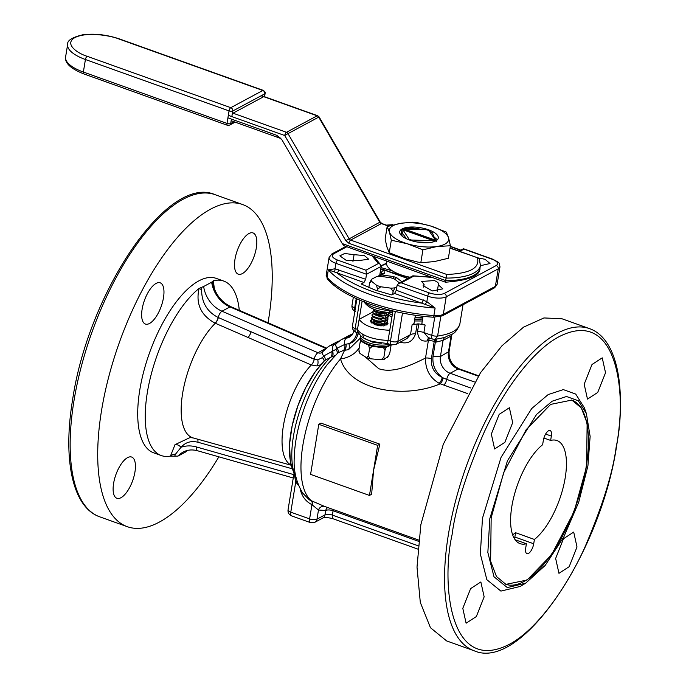 <?xml version="1.0" encoding="UTF-8"?>
<svg xmlns="http://www.w3.org/2000/svg" width="686" height="686" viewBox="0 0 686 686"><rect width="100%" height="100%" fill="white"/><g stroke="black" fill="none" stroke-linecap="round" stroke-linejoin="round"><path stroke-width="1.03" d="M436.347 241.541L428.956 230.625A17.999 6.757 9.3 0 0 427.772 230.179A17.999 6.757 9.3 0 0 426.529 229.759L404.251 229.004A17.999 6.757 -170.7 0 0 404.226 229.013L435.096 240.057L435.687 241.06M430.465 242.467L417.148 242.021M406.498 238.797L401.121 231.431M401.396 233.806L402.125 235.289M411.351 240.632L411.463 240.023L433.741 240.786L434.041 241.652M401.233 230.745L402.871 229.741L409.036 239.157L408.539 239.663M402.399 232.528L401.679 231.422M428.956 230.625L435.842 240.769M434.349 241.781L433.766 240.769A17.999 6.757 -170.7 0 1 433.741 240.786M433.766 240.769L402.888 229.724L402.056 230.222A18.822 7.066 9.3 0 1 402.356 230.042A18.822 7.066 9.3 0 1 402.682 229.853M402.871 229.741A17.999 6.757 -170.7 0 1 402.888 229.724A18.822 7.066 9.3 0 1 403.394 229.51L404.226 229.013M409.036 239.157A17.999 6.757 9.3 0 0 411.463 240.023M435.584 241.026L403.394 229.51M280.857 138.461L276.681 135.288L281.997 139.91L342.237 243.564L344.003 245.725L445.454 282.203C468.872 280.454 480.389 275.712 479.994 267.96A52.007 19.517 -170.7 0 1 445.677 280.574L446.749 274.46L350.649 240.083A2.735 2.281 61.8 0 1 349.105 238.754L288.009 133.624L284.724 135.519L228.327 115.342M445.514 281.972L445.677 280.574L342.237 243.564M388.593 225.926L381.853 223.516A2.735 1.115 109.7 0 0 381.339 223.593A2.735 2.281 -118.2 0 1 379.795 222.264L380.207 222.058L319.119 116.937L318.707 117.135L379.795 222.264L345.813 240.64L284.724 135.519A2.735 1.115 109.7 0 1 286.465 132.295L232.425 112.967M450.016 248.16L478.399 258.056L479.291 258.854L480.406 265.456A52.007 19.517 9.3 0 1 446.089 278.07L348.9 243.298L345.813 240.64M380.799 268.749L383.354 269.77L380.721 269.212M364.592 301.608C368.125 306.196 376.751 309.283 390.471 310.869L390.574 310.355M377.995 276.484L379.144 275.455L381.63 274.94L379.727 276.364M387.984 312.336L388.456 312.456C376.811 311.35 368.879 308.108 364.669 302.723L364.566 302.106M388.456 312.456L390.471 310.869M422.859 317.395A36.958 13.866 -170.7 0 1 416.831 317.352A36.958 13.866 -170.7 0 1 415.056 317.258M392.572 313.082A36.958 13.866 -170.7 0 1 390.025 312.216M377.249 290.821L377.489 289.363L380.781 286.774L390.797 288.146L393.112 291.507L394.982 287.786L396.885 286.765M390.797 288.146A14.595 5.479 9.3 0 0 392.992 288.051A14.595 5.479 9.3 0 0 394.982 287.786M374.453 322.403L372.987 322.514M372.189 322.677L371.409 322.96M374.256 321.691L372.275 322.111M371.692 322.309L371.066 322.66M372.164 319.427L371.015 321.014L372.164 322.66L377.18 324.435L384.1 324.487L387.196 322.866L386.981 320.662M371.109 320.448L372.258 322.094L377.274 323.869L383.491 324.041L387.29 322.3L387.29 320.422M372.635 316.546L371.486 318.132L372.635 319.779L377.652 321.554L384.572 321.605L387.667 319.985L387.453 317.781M371.58 317.567L372.73 319.213L377.746 320.988L383.963 321.159L387.762 319.419L387.762 317.541M373.107 313.665L371.958 315.251L373.107 316.906L378.123 318.673L385.043 318.724L388.139 317.112L387.924 314.908M372.052 314.685L373.201 316.34L378.218 318.107L384.434 318.278L388.233 316.546L388.233 314.668M373.578 310.784L372.429 312.37L373.578 314.025L378.595 315.8L385.515 315.843L388.61 314.231L388.67 312.464M372.524 311.804L373.673 313.459L378.689 315.234L384.906 315.406L388.705 313.665L388.945 312.422M373.004 308.846L374.05 311.144L379.066 312.919L385.283 313.09L387.779 312.387M372.995 308.923L374.144 310.578L379.161 312.353L386.681 312.25M381.184 325.936L374.813 324.71M383.311 323.758L380.644 322.729L374.547 321.837M386.87 325.104L386.51 323.543M384.966 322.163L384.169 321.691M387.075 324.538L386.818 323.303M385.438 319.282L384.64 318.81M385.909 316.409L385.112 315.929M384.211 315.483L375.868 313.759M386.381 313.528L385.583 313.048M385.198 312.233L384.537 311.933M377.446 310.329L376.434 310.312M385.069 313.116L379.418 313.348L375.285 311.813M384.82 311.976L385.532 312.499M385.515 315.843L378.946 316.22L374.813 314.694M377.514 312.91L381.287 313.528M384.1 314.702L385.06 315.38M385.163 320.919L385.06 318.724L378.475 319.101L374.342 317.567M380.816 316.409L384.589 318.261M384.692 323.801L384.589 321.597L378.003 321.983L372.97 319.993M380.344 319.29L384.117 321.134M384.649 325.781L384.117 324.478L377.532 324.864L372.498 322.874M399.501 282.958L394.81 279.236A14.595 5.479 9.3 0 0 390.583 277.727L380.567 276.355A14.595 5.479 -170.7 0 0 376.374 276.707L371.435 279.365L369.565 283.078L371.478 281.234L376.554 285.265L377.489 289.363M392.624 294.5L393.112 291.507M368.828 287.614L369.565 283.078M371.435 279.365A14.595 5.479 9.3 0 0 371.478 281.234M376.554 285.265A14.595 5.479 9.3 0 0 380.781 286.774M383.105 347.227L385.06 350.04L386.415 346.722M385.06 350.04L383.86 357.363L381.056 359.747L370.32 358.769L368.365 355.957L369.565 348.634L372.378 346.25M368.536 345.101L369.565 348.634M368.365 355.957L366.478 357.62L359.918 353.401L358.881 349.86L360.081 342.537L361.968 340.873M359.918 353.401L358.967 351.369M360.87 340.196L360.081 342.537M358.881 349.86L359.378 351.738M381.056 359.747A14.74 5.531 9.3 0 0 384.366 359.241L388.525 355.991L389.88 352.664L391.131 344.818M384.366 359.241L383.86 357.363M366.478 357.62A14.74 5.531 9.3 0 0 370.32 358.769M386.938 261.272L386.647 263.021A27.371 10.273 9.3 0 0 400.324 274.614A27.371 10.273 9.3 0 0 410.125 277.247M401.216 229.493A19.542 7.332 -170.7 0 1 426.572 229.133A19.542 7.332 -170.7 0 1 436.768 240.297A19.542 7.332 -170.7 0 1 436.15 240.709A19.542 7.332 -170.7 0 1 406.858 238.968A19.542 7.332 -170.7 0 1 400.881 234.938A19.542 7.332 -170.7 0 1 401.216 229.493M435.773 240.837L432.266 232.743L429.41 231.311M424.9 229.699L405.743 228.292L401.49 229.913L400.933 234.998M401.164 235.264L402.236 231.079M402.27 232.417L401.756 235.83M430.671 226.011C420.192 222.993 410.339 222.067 401.121 223.25C392.375 224.734 388.482 227.692 389.442 232.125C391.183 236.627 397.143 240.512 407.312 243.77C417.8 246.789 427.652 247.715 436.871 246.54C445.617 245.056 449.51 242.098 448.55 237.665C446.809 233.154 440.849 229.27 430.671 226.011L417.337 222.641L412.655 222.195L401.121 223.25L387.17 226.534L389.442 232.125L391.303 240.211L407.312 243.77L422.919 249.824L436.871 246.54L450.41 245.751L448.55 237.665L446.277 232.074L430.671 226.011M391.303 240.211L389.254 252.74L386.981 247.149L385.12 239.054L387.17 226.534M422.876 262.609L418.194 262.172L422.876 262.609L434.41 261.563L448.361 258.27L450.41 245.751M420.87 262.344L422.919 249.824M418.194 262.172L404.86 258.793L389.254 252.74M436.862 239.363L432.463 235.607M432.549 232.914L429.77 231.542M424.445 229.69L411.651 227.829L405.572 228.327M432.6 235.812L434.307 237.373L435.507 240.246M401.61 235.547L401.927 235.101M263.021 97.043L233.669 112.813M290.761 464.876A57.933 23.564 -70.3 0 1 283.344 426.083A57.933 23.564 -70.3 0 1 311.315 364.978L215.31 323.252A65.359 26.582 109.7 0 0 182.639 393.292A65.359 26.582 109.7 0 0 193.229 437.951L190.073 437.539L174.999 444.665L170.437 456.104A92.661 37.687 -70.3 0 1 161.296 455.555A92.661 37.687 -70.3 0 1 147.327 392.572A92.661 37.687 -70.3 0 1 199.06 288.454L201.813 287.245L201.598 289.672C201.624 302.603 207.155 311.873 218.199 317.489A5.471 2.084 -66.6 0 1 221.981 311.212A27.955 23.281 61.8 0 1 203.648 286.508L201.813 287.245M365.707 279.279L363.957 282.503L361.205 283.987L375.259 290.127L391.809 294.937L394.57 293.454L396.319 290.229L426.855 301.643L435.121 308.048L421.496 303.083C404.088 300.794 387.787 296.952 372.592 291.567C357.492 286.122 345.641 279.888 337.04 272.874L328.311 269.847L335.017 268.792L365.707 279.279L366.521 274.271L381.176 266.4L379.752 275.129M218.868 456.825A171.088 69.578 -70.3 0 1 127.339 526.702A171.088 69.578 -70.3 0 1 101.562 410.417A171.088 69.578 -70.3 0 1 242.595 204.522A171.088 69.578 -70.3 0 1 268.372 320.808A171.088 69.578 -70.3 0 1 268.046 322.789M142.131 309.172A21.901 8.909 109.7 0 0 145.432 324.058A21.901 8.909 109.7 0 0 163.482 297.707A21.901 8.909 109.7 0 0 160.181 282.821A21.901 8.909 109.7 0 0 142.131 309.172M212.746 283.687L212.368 281.577L213.346 280.78A92.661 37.687 -70.3 0 1 223.713 281.063A92.661 37.687 -70.3 0 1 239.294 310.346M223.713 281.063L216.176 278.362A92.661 37.687 109.7 0 0 139.798 389.88A92.661 37.687 109.7 0 0 153.758 452.863L161.296 455.555M203.648 286.508L211.657 282.203A27.955 23.281 -118.2 0 0 229.99 306.908L221.981 311.212L317.952 352.733L325.087 348.9M212.368 281.577L211.657 282.203M214.375 288.978L213.355 280.771A5.471 4.013 171.1 0 0 212.634 283.069M113.602 483.398A21.901 8.909 109.7 0 0 116.903 498.285A21.901 8.909 109.7 0 0 134.953 471.934A21.901 8.909 109.7 0 0 131.652 457.048A21.901 8.909 109.7 0 0 113.602 483.398M234.981 259.291A21.901 8.909 109.7 0 0 238.282 274.177A21.901 8.909 109.7 0 0 256.332 247.826A21.901 8.909 109.7 0 0 253.04 232.94A21.901 8.909 109.7 0 0 234.981 259.291M373.553 470.399L371.649 494.263L369.454 495.438L377.652 445.36L379.847 444.176L373.553 470.399M467.483 393.541L440.24 383.808C404.2 399.252 349.766 390.557 340.505 358.95L344.569 350.272L343.635 350.314L337.812 352.938L327.359 364.438A78.633 31.976 109.7 0 0 294.303 456.833C293.308 469.961 296.095 482.044 302.672 493.088L309.309 499.845L324.161 506.259M365.029 356.686L378.766 368.708C393.55 373.939 412.363 364.506 425.509 358.075C425.311 369.454 429.865 377.866 439.169 383.311L440.24 383.808A5.471 2.204 109.5 0 0 443.113 377.875L446.706 379.384A5.471 2.23 -70.3 0 1 443.859 385.095M429.042 337.812A5.471 3.113 -97 0 0 427.267 340.916C421.187 341.842 417.954 338.661 417.568 331.389L418.803 323.878L425.131 325.035L421.804 323.843L423.048 316.246M415.39 315.251L414.027 323.578L412.14 324.598L418.803 323.878M417.199 323.818L415.562 333.833C413.015 341.011 408.299 343.918 401.413 342.554A41.194 15.461 -170.7 0 1 399.912 342.297M387.058 357.132L387.316 357.629L386.655 357.449M561.894 318.741L543.947 317.944L523.555 327.145L501.963 345.787L480.517 372.712L443.259 444.365L420.861 524.644L417.011 567.09L420.304 602.411L430.456 627.716L446.637 640.93L474.18 650.782A171.088 69.578 -70.3 0 1 448.404 534.497A171.088 69.578 -70.3 0 1 589.437 328.603L561.894 318.741M484.153 596.854L476.324 616.577L466.103 623.205L462.801 608.319L470.63 588.597L480.852 581.968L484.153 596.854M605.532 372.747L597.703 392.469L587.482 399.098L584.18 384.211L592.009 364.489L602.239 357.86L605.532 372.747M512.682 422.627L504.853 442.35L494.632 448.978L491.33 434.101L499.159 414.37L509.381 407.741L512.682 422.627M577.003 546.974L569.174 566.696L558.953 573.325L555.651 558.438L563.48 538.716L573.702 532.087L577.003 546.974M586.581 466.591L574.088 511.696L551.595 554.734L527.105 580.039L505.916 584.361L496.458 576.514L490.619 561.225L491.167 517.844L503.661 472.74L526.153 429.702L550.644 404.397L571.841 400.075L581.291 407.921L587.139 423.211L586.581 466.591M489.838 518.565L507.469 460.743L536.572 414.421L552.161 401.207L566.516 396.499L578.281 400.744L586.367 413.538L590.132 436.45L587.919 465.871L578.727 502.186L563.755 537.061L545.181 565.427L525.682 583.169L507.331 587.585L494.006 576.789L487.849 552.487L489.838 518.565M586.367 413.538L584.24 407.57L575.717 394.081L563.309 389.605L548.183 394.57L531.736 408.504L501.054 457.348L482.455 518.316L480.363 554.082L486.854 579.704L500.9 591.092L520.254 586.436L525.682 583.169M387.453 322.249L388.036 323.775L383.5 325.919L374.719 324.675L370.208 320.851L371.975 319.256M422.267 320.997L414.455 320.962M391.972 316.743L388.508 315.483M354.079 254.669L364.36 255.561L368.665 259.214L358.015 260.689L346.593 260.62L339.862 255.852L344.621 253.503L354.079 254.669L352.956 261.503M477.945 257.893L485.019 259.282L490.01 263.51L480.363 265.722M437.282 291.258L438.337 284.81L442.83 288.857L432.351 290.941L423.108 285.633L424.102 284.33L423.639 287.185M424.102 284.33L421.573 281.44L434.289 280.574C437.771 281.937 439.126 283.352 438.337 284.81L438.586 284.27M187.347 450.462A27.371 22.801 -118.2 0 0 186.026 451.782L187.45 450.436M186.026 451.782L178.017 456.079A27.371 22.801 61.8 0 1 183.162 452.057C187.458 449.767 192.294 449.347 197.671 450.796A5.471 2.358 -74.1 0 1 196.496 446.963C191.111 445.463 185.966 445.566 181.07 447.263L175.462 454.235L174.698 456.199L178.017 456.079M174.698 456.199L170.437 456.104M212.66 283.301L212.523 282.486C215.044 293.96 221.209 302.054 231.036 306.771A5.471 2.084 -66.6 0 0 229.99 306.908L325.73 348.334M215.121 323.175A5.471 2.067 -66 0 0 218.199 317.489L218.345 317.549A5.471 2.084 113.5 0 1 215.31 323.252L215.121 323.175C200.929 315.449 195.57 303.881 199.06 288.454L201.598 289.672M170.454 456.104A5.471 3.559 177.3 0 1 175.462 454.235M174.999 444.665A5.471 2.873 -140.1 0 1 181.07 447.263C185.46 442.264 191.085 440.592 197.928 442.238L291.721 468.632M218.345 317.549L314.274 359.327A5.471 2.084 -66.4 0 1 311.315 364.978L317.043 365.938L320.756 364.712M248.006 337.461A5.471 2.084 -66.5 0 0 251.025 331.741L314.154 359.052L317.755 359.85L322.351 357.646L323.826 355.914L335.848 349.423L337.126 348.171L344.801 344.415L348.874 343.66C353.264 341.474 355.948 337.701 356.943 332.35M314.274 359.327L317.755 359.85A5.471 2.89 -97.7 0 1 317.043 365.938M322.351 357.646A5.471 2.607 -146.3 0 1 324.075 361.093M331.784 351.206A5.471 2.898 -97.4 0 1 330.858 357.149L324.632 360.57M296.944 480.963L295.726 481.958L294.603 475.758M296.103 477.782A72.948 29.67 -70.3 0 1 297.63 417.8A72.948 29.67 -70.3 0 1 330.858 357.149L335.025 355.614M335.848 349.423A5.471 2.744 -139.8 0 1 337.169 353.53M297.964 484.033A5.471 0.926 -43.2 0 1 297.673 484.376L298.479 485.362M300.357 489.358A5.471 0.918 -13.4 0 0 300.254 489.375C301.951 496.475 305.845 501.569 311.941 504.664L309.609 518.899L290.778 512.168L295.726 481.958L297.673 484.376M324.581 506.414A5.471 4.999 -73.4 0 0 318.484 510.024L311.941 504.664A5.471 2.092 -66.7 0 0 311.607 501.157M377.652 445.36L318.784 424.3L320.979 423.125L379.847 444.176M360.356 339.013L360.416 341.268M359.258 347.57A21.901 16.284 -11.7 0 1 340.505 358.95A85.544 34.789 -70.3 0 0 302.886 445.12A85.544 34.789 -70.3 0 0 312.276 501.432A5.471 1.655 110.4 0 1 312.404 504.879M346.096 344.269A5.471 2.813 -89.5 0 1 344.569 350.272L348.462 349.697L360.227 338.224M318.784 424.3L310.587 474.378L369.454 495.438M358.092 333.002L357.955 333.816A5.471 2.058 -170.7 0 1 359.515 334.545M348.462 349.697A5.471 2.95 77.7 0 0 348.874 343.66C353.813 342.494 356.84 339.21 357.955 333.816M429.642 338.026L428.338 340.77L425.509 358.075A5.471 2.058 -170.7 0 1 431.374 358.761C430.817 367.456 434.444 373.681 442.264 377.437A5.471 2.109 -67.2 0 1 439.169 383.311M445.883 336.912A5.471 4.742 -109.6 0 0 443.062 340.367L436.064 342.108A5.471 2.058 -170.7 0 1 435.396 341.885L433.038 356.291C432.163 364.901 435.241 371.949 442.264 377.437L443.113 377.875M401.61 341.388L401.413 342.554M407.055 338.455L410.494 334.614A8.215 3.078 -170.7 0 1 415.562 333.833M425.131 325.035L423.897 332.547L428.261 337.538L432.592 339.081A5.471 2.23 -70.3 0 1 431.768 335.36L423.897 332.547A8.215 3.078 9.3 0 0 417.568 331.389M372.455 312.199L359.147 319.35C364.06 325.841 374.264 329.486 389.759 330.3L392.924 310.93M425.071 304.19A2.735 0.832 -56.8 0 0 426.855 301.643L427.747 296.172L397.134 285.222L396.319 290.229M387.607 343.043L389.759 330.3M362.131 301.128L357.5 329.366L357.749 331.784C362.971 339.321 364.06 337.623 366.684 339.519L372.026 341.491L387.607 343.557L391.294 344.878A5.471 2.23 109.7 0 1 390.471 341.156A5.471 2.058 -170.7 0 0 397.846 341.405A5.471 4.562 61.8 0 1 395.728 344.544L407.107 338.43M474.438 381.965L450.136 373.27A13.686 11.396 61.8 0 1 440.412 356.54L449.116 351.438L451.748 335.368L451.071 336.063A5.471 4.33 54.7 0 1 451.645 334.339M436.064 342.108A5.471 1.578 106.3 0 0 436.116 339.218M441.878 338.087L446.029 336.86M442.153 338.018L435.181 339.356L437.608 336.054L440.806 316.52M459.783 251.393L463.959 249.155L463.504 248.735L458.857 251.067M397.134 285.222L398.626 283.421L412.586 275.926L431.897 277.358M398.626 283.421L401.233 282.846L413.735 276.132M381.176 266.4L380.104 264.144L378.415 263.493L365.912 270.215L366.521 274.271L335.917 263.321L335.017 268.792A2.735 1.329 94.9 0 1 334.322 271.725M363.957 282.503L337.04 272.874A2.735 1.115 109.7 0 0 338.781 269.649M423.236 299.868A2.735 1.115 -70.3 0 1 421.496 303.083L394.57 293.454M571.644 400.007A97.866 39.797 -70.3 0 1 586.23 466.463A97.866 39.797 -70.3 0 1 505.711 584.292M515.117 539.719L526.411 543.758A54.751 22.269 -70.3 0 1 520.082 543.638A54.751 22.269 -70.3 0 1 511.833 506.431A54.751 22.269 -70.3 0 1 542.626 444.725L543.338 440.403A8.215 3.336 -70.3 0 1 550.103 430.525A8.215 3.336 -70.3 0 1 551.347 436.107L550.635 440.429A54.751 22.269 -70.3 0 1 556.963 440.541A54.751 22.269 -70.3 0 1 565.213 477.756A54.751 22.269 -70.3 0 1 534.42 539.453L515.58 532.713A54.751 22.269 -70.3 0 1 512.631 534.78M534.42 539.453L533.708 543.775A8.215 3.336 -70.3 0 1 526.942 553.662A8.215 3.336 -70.3 0 1 525.708 548.08L526.411 543.758M543.904 438.02L550.635 440.429M514.491 538.784A8.215 3.336 109.7 0 0 514.877 537.035L515.58 532.713M362.44 334.056L364.077 338.43L372.764 342.194L381.27 343.309M261.426 95.611L317.669 115.737A2.735 1.115 109.7 0 0 317.164 115.805L286.465 132.295A2.735 2.281 -118.2 0 1 288.009 133.624L318.707 117.135A2.735 2.281 61.8 0 0 317.164 115.805L261.143 95.766M227.915 117.846L276.681 135.288M348.9 243.298A2.735 1.115 -70.3 0 1 350.649 240.083L381.339 223.593L388.25 226.063M477.439 257.97C480.011 268.046 469.781 273.543 446.749 274.46M381.116 274.391L381.339 273.037A38.322 14.38 -170.7 0 1 380.233 272.171M401.807 281.714L396.885 277.813L393.352 276.544L381.63 274.94L384.246 273.534L384.031 270.293L383.354 269.77L407.776 278.507M384.031 270.293A2.735 2.049 126.6 0 0 381.339 273.037A5.471 2.058 -170.7 0 1 382.093 273.868M382.582 273.611L382.539 273.628A2.735 2.281 61.8 0 1 384.246 273.534M391.183 310.501L390.531 310.629M393.181 278.567L393.352 276.544M394.69 279.185A2.735 2.101 -51.6 0 1 396.885 277.813M409.791 277.427A24.636 9.244 -170.7 0 1 404.894 276.252L404.749 277.17M391.672 272.488L404.937 276.055M381.202 266.031L386.604 263.535M392.229 270.781L380.987 267.583M231.825 116.594L232.743 111.029A2.735 1.029 -170.7 0 1 229.055 110.9A2.735 1.115 -70.3 0 1 230.796 107.676L87.165 56.295A2.735 1.115 109.7 0 0 85.416 59.519L83.366 72.039A2.735 1.115 109.7 0 0 83.778 73.899L227.418 125.281A2.735 1.115 -70.3 0 1 227.006 123.42L83.366 72.039A35.586 13.351 -170.7 0 1 65.599 56.964L67.648 44.444A35.586 13.351 -170.7 0 0 85.416 59.519L229.055 110.9L227.006 123.42A2.735 1.029 -170.7 0 0 230.693 123.549A2.735 2.281 61.8 0 1 229.63 125.118L235.152 122.151M234.037 121.748L230.693 123.549L231.422 119.098M264.573 96.743L265.113 93.416A2.735 1.029 -170.7 0 1 264.77 93.819A2.735 2.281 -118.2 0 0 262.824 90.475L230.796 107.676A2.735 2.281 61.8 0 1 232.743 111.029L264.77 93.819L264.307 96.649M262.824 90.475A2.735 1.115 -70.3 0 1 263.338 90.398L119.698 39.016A2.735 1.115 109.7 0 0 119.193 39.093L262.824 90.475M87.165 56.295C78.255 53.688 63.455 44.093 74.92 37.584C87.156 31.359 111.569 35.783 119.193 39.093M74.011 400.564A171.088 69.578 109.7 0 0 99.787 516.85C72.399 507.357 62.632 459.474 72.647 399.406C88.468 292.39 167.761 173.721 215.044 194.661A171.088 69.578 109.7 0 0 74.011 400.564M616.242 446.44C612.95 472.62 602.437 506.362 584.695 547.66C566.687 587.499 536.709 630.168 508.952 644.531C448.55 675.067 441.424 581.445 452.1 534.626C455.384 508.446 465.897 474.703 483.639 433.406C501.655 393.575 531.624 350.898 559.382 336.534C619.784 306.007 626.91 399.629 616.242 446.44M414.73 319.282A28.761 10.796 9.3 0 0 422.593 319.016M327.548 279.142L326.21 275.052A13.686 5.136 -170.7 0 0 327.076 277.358L328.311 269.847A97.618 36.632 9.3 0 0 370.852 294.783A97.618 36.632 9.3 0 0 435.121 308.048L433.886 315.56A97.618 36.632 -170.7 0 1 369.617 302.294A97.618 36.632 -170.7 0 1 327.076 277.358A2.735 2.307 138.8 0 0 327.548 279.142C343.3 297.87 389.742 314.282 433.218 317.206A2.735 0.592 94.2 0 0 433.886 315.56A13.686 5.136 -170.7 0 0 443.319 314.334A2.735 2.281 61.8 0 1 442.264 315.903L433.218 317.206M435.396 339.321A5.471 2.23 -70.3 0 1 435.396 341.885L434.212 341.465A5.471 2.058 -170.7 0 0 428.338 340.77A41.194 15.461 -170.7 0 1 427.267 340.916M387.453 356.831L387.316 357.629M197.559 439.16A5.471 2.358 -74.3 0 1 197.928 442.238M314.154 359.052A5.471 2.084 -66.6 0 1 317.952 352.733A5.471 4.562 61.8 0 0 321.665 352.673L322.497 351.901A5.471 2.778 -145.7 0 0 323.826 355.914A5.471 2.967 41.4 0 1 324.735 360.459L315.183 371.846L305.947 387.187L297.853 405.923L292.167 425.732L289.552 444.065L290.367 462.861L295.109 476.684L296.309 478.631M323.612 361.865A66.045 26.857 109.7 0 0 293.316 469.91M293.805 474.643L196.496 446.963M339.073 341.045A21.901 18.239 -118.2 0 0 336.577 342.108L328.577 346.413A21.901 18.239 61.8 0 1 334.125 344.681L336.38 343.463M332.187 356.909A5.471 2.941 74.2 0 0 332.59 351.06A5.471 2.881 -96.7 0 1 334.125 344.681A5.471 4.562 61.8 0 0 335.514 344.243L336.149 343.72A5.471 2.89 -139.1 0 0 337.126 348.171A5.471 3.018 46.7 0 1 337.718 353.024M352.707 334.133A21.901 18.239 -118.2 0 0 348.994 335.54L340.985 339.844A21.901 18.239 61.8 0 1 346.293 338.138L352.047 335.051M288.043 509.844A5.471 2.058 9.3 0 0 290.778 512.168A5.471 2.23 -70.3 0 0 291.601 515.881C288.909 514.611 287.726 512.596 288.043 509.844L293.865 474.283M343.635 350.314A5.471 2.864 -95 0 0 344.801 344.415A5.471 2.89 -97.5 0 1 346.293 338.138A13.686 11.396 61.8 0 0 349.611 337.075L352.493 334.459L354.01 331.021M291.601 515.881L310.441 522.621A5.471 2.23 -70.3 0 1 309.609 518.899A5.471 2.058 9.3 0 0 316.992 519.156L318.484 510.024L325.713 510.478L325.001 514.852L316.992 519.156A5.471 4.562 61.8 0 1 314.874 522.295L322.883 517.99A5.471 4.562 -118.2 0 0 325.001 514.852A5.471 2.058 9.3 0 1 332.376 515.1A5.471 2.23 -70.3 0 0 333.199 518.822C328.56 517.527 325.121 517.253 322.874 517.999M418.126 545.773L332.376 515.1L333.087 510.736A5.471 2.23 109.7 0 0 333.216 509.501M478.476 375.731L459.166 368.819A5.471 2.23 109.7 0 0 458.145 368.965L450.136 373.27A5.471 2.23 109.7 0 0 446.706 379.384L470.742 387.984M418.571 541.314L333.087 510.736A5.471 2.058 -170.7 0 0 325.713 510.478A5.471 4.888 -98.1 0 1 327.702 507.529M433.038 356.291L440.412 356.54L443.062 340.367L451.071 336.063L448.421 352.235A13.686 11.396 -118.2 0 0 458.145 368.965L478.202 376.142M351.987 305.424L353.333 297.201L351.969 305.476A5.471 2.058 -170.7 0 1 351.987 305.424M354.919 310.93A5.471 2.23 -70.3 0 1 354.705 307.8A5.471 2.058 -170.7 0 1 351.969 305.476C351.669 308.254 352.861 310.269 355.528 311.521M431.374 358.761L434.212 341.465A5.471 2.23 -70.3 0 0 434.298 339.399M402.493 313.03L397.846 341.405L410.494 334.614L412.14 324.598M355.391 308.04L354.705 307.8L356.223 298.564M434.727 317.275L431.768 335.36A5.471 2.058 9.3 0 0 437.608 336.054A54.751 20.546 -170.7 0 0 459.843 324.109L463.016 304.747L459.783 324.409C454.389 336.209 451.868 333.302 445.711 336.972L445.934 336.895M388.876 313.536A28.761 10.796 9.3 0 0 392.272 314.943M356.892 298.873L352.415 326.202A5.471 2.058 9.3 0 0 355.151 328.517L357.5 329.366A23.384 8.772 9.3 0 0 388.113 340.316L390.471 341.156L395.325 311.495M358.461 333.13L355.974 332.238A5.471 2.23 -70.3 0 1 355.151 328.517L359.798 300.151M450.282 246.54L460.383 250.244M372.035 255.938L378.415 263.493M494.306 287.94L497.101 284.373A13.686 5.136 -170.7 0 1 495.369 286.371A2.735 2.281 61.8 0 1 494.306 287.94L442.264 315.903M497.101 284.373L499.974 266.845A13.686 5.136 -170.7 0 1 498.242 268.843L495.369 286.371L443.319 314.334L446.192 296.806A13.686 5.136 -170.7 0 1 427.747 296.172A2.735 1.115 -70.3 0 1 429.487 292.956L401.233 282.846M387.007 225.36L392.015 224.862M365.912 270.215L337.658 260.105C332.316 257.885 330.961 255.809 333.576 253.863L346.636 246.849M463.959 249.155L492.214 259.257C497.556 261.477 498.911 263.553 496.295 265.499L444.245 293.454C440.429 294.971 435.507 294.809 429.487 292.956M492.214 259.257A2.735 1.115 -70.3 0 1 492.728 259.188L463.504 248.735M337.658 260.105A2.735 1.115 109.7 0 0 335.917 263.321A13.686 5.136 -170.7 0 1 329.083 257.524L326.21 275.052M496.295 265.499A2.735 2.281 -118.2 0 1 498.242 268.843L446.192 296.806A2.735 2.281 -118.2 0 0 444.245 293.454M345.71 246.523L331.87 253.957A2.735 2.281 61.8 0 1 333.576 253.863M551.347 436.107L545.61 434.049M514.877 537.035L533.708 543.775M360.587 335.643L360.519 335.977A16.147 6.063 9.3 0 0 372.198 343.9A16.147 6.063 9.3 0 0 389.116 344.098M360.519 335.977L360.27 337.478A16.147 6.063 9.3 0 0 371.949 345.401A16.147 6.063 9.3 0 0 390.728 344.672M280.908 138.521L231.156 120.719M478.399 258.056L450.059 247.92M381.853 223.516L380.207 222.058M319.119 116.937L317.669 115.737M479.994 267.96L480.406 265.456M381.159 265.662L382.008 265.31M382.162 269.084L408.067 278.353M382.539 273.628L377.926 276.492M388.902 312.43L392.804 311.693M381.167 265.696L386.63 263.175M387.453 322.223L387.547 321.657M387.924 319.342L388.019 318.776M388.396 316.469L388.49 315.903M388.868 313.588L388.962 313.022M384.357 313.305L385.986 312.962M375.842 312.216L374.385 311.358M375.371 315.097L373.913 314.239M374.899 317.97L373.441 317.121M83.778 73.899C70.752 68.729 64.69 63.078 65.599 56.964M227.418 125.281L229.63 125.118M119.698 39.016C106.913 34.703 94.557 33.305 82.646 34.815C72.047 37.353 67.048 40.568 67.648 44.444M265.113 93.416C264.453 92.37 266.725 93.176 263.338 90.398M474.18 650.782C521.463 671.74 600.764 553.053 616.585 446.046C626.592 385.978 616.834 338.087 589.437 328.603M422.61 318.913L414.738 319.213M242.595 204.522L215.044 194.661M290.821 465.134L193.229 437.951M418.709 540.088L324.152 506.259M127.339 526.702L99.787 516.85M326.21 347.948L231.036 306.771M293.256 477.988L197.671 450.796M328.577 346.413L322.497 351.901M336.577 342.108L339.141 340.993M340.985 339.844L336.149 343.72M348.994 335.54L352.741 334.073M333.199 518.822L417.834 549.1M310.441 522.621L314.874 522.295M449.116 351.438C448.644 359.584 451.997 365.381 459.166 368.819M355.974 332.238C353.058 330.446 351.875 328.431 352.415 326.202M395.728 344.544L391.294 344.878M435.181 339.356L432.592 339.081M392.281 314.857L388.893 313.433M413.126 275.832L431.262 277.127M380.104 264.144L373.999 256.641M452.194 334.005L451.748 335.368M460.683 250.09L450.325 246.308M386.312 225.111L392.769 224.682M331.87 253.957L329.083 257.524M499.974 266.845C498.936 261.966 500.531 263.415 492.728 259.188M391.037 344.784L388.516 346.327L384.949 347.193L380.721 347.425L371.984 346.284C362.954 343.274 359.052 340.342 360.27 337.478"/></g></svg>
